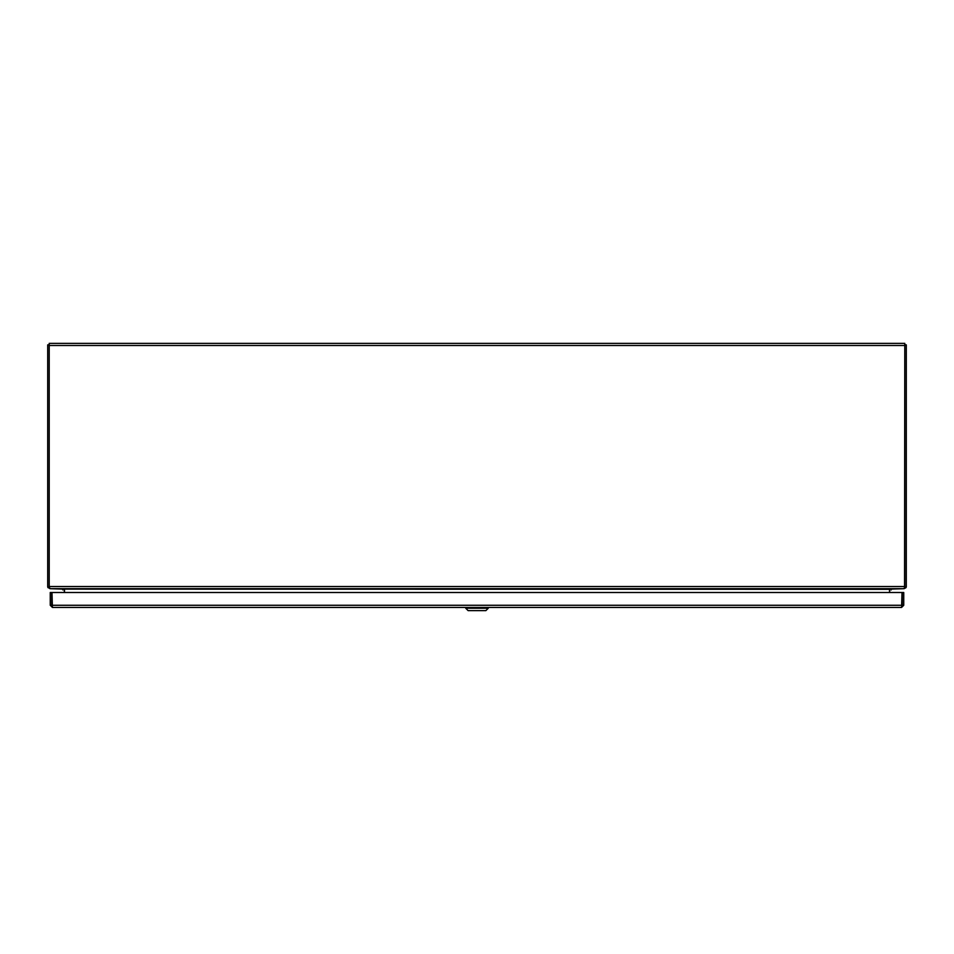 <?xml version="1.0" encoding="UTF-8"?>
<svg xmlns="http://www.w3.org/2000/svg" width="954" height="954" viewBox="0 0 954 954"><rect width="100%" height="100%" fill="white"/><g stroke="black" fill="none" stroke-linecap="round" stroke-linejoin="round"><path stroke-width="1.43" d="M889.498 592.506L889.498 589.31L64.502 589.119L64.502 592.506M49.214 345.503L49.214 587.64L50.538 588.666L903.462 588.666L904.786 587.64L904.786 345.503L49.214 345.503L49.214 343.357L904.786 343.357L904.786 345.503M889.498 589.119L891.155 588.666M62.845 588.666L64.502 589.119M904.786 344.871L904.559 587.008M904.988 587.032L905.978 587.64A2.147 2.147 0 0 0 906.3 586.519L906.3 344.871L904.988 344.871M889.688 592.506L889.688 589.31A2.147 2.147 0 0 1 889.712 589.023M890.261 588.809L891.227 589.119A0.644 0.644 0 0 0 891.203 589.31L891.203 589.942M905.978 587.64L904.154 588.666L891.227 589.119M49.846 588.368L48.022 587.64A2.147 2.147 0 0 1 47.7 586.519L47.7 344.871L49.214 344.871M64.288 589.023A2.147 2.147 0 0 1 64.312 589.31L64.312 592.506M62.797 589.906L62.797 589.31A0.644 0.644 0 0 0 62.773 589.119L49.846 588.666M63.739 588.809L62.773 589.119M48.022 587.652L49.214 586.913M901.59 607.424L52.41 607.424L51.993 592.506L902.007 592.506L901.59 607.424L903.748 605.277L903.748 592.506L902.234 592.506L902.234 605.277L903.748 605.277M901.59 605.909L902.234 605.277M52.41 605.909L51.766 605.277L51.766 592.506L50.252 592.506L50.252 605.277L52.41 607.424M51.766 605.277L50.252 605.277M902.007 599.672L902.007 601.926M488.269 608.235L485.848 610.643L468.152 610.643L465.731 608.235L488.269 608.235L488.269 607.424M49.214 586.519L904.786 586.519M51.993 605.277L902.007 605.277M465.731 608.235L465.731 607.424"/></g></svg>
